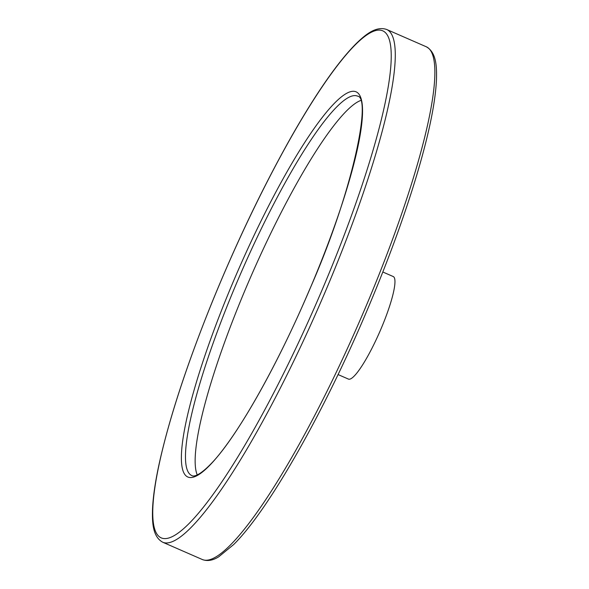 <?xml version="1.0" encoding="UTF-8"?>
<svg xmlns="http://www.w3.org/2000/svg" width="589" height="589" viewBox="0 0 589 589"><rect width="100%" height="100%" fill="white"/><g stroke="black" fill="none" stroke-linecap="round" stroke-linejoin="round"><path stroke-width="0.88" d="M360.637 100.52A207.026 36.084 -66.4 0 0 251.275 275.637A207.026 36.084 -66.4 0 0 197.249 474.903M338.064 374.56L348.467 379.102A55.955 9.755 -66.4 0 0 380.847 329.266A55.955 9.755 -66.4 0 0 393.231 276.543L382.821 272M357.508 96.117A207.026 36.084 -66.4 0 0 241.63 271.426A207.026 36.084 -66.4 0 0 191.896 475.603C192.824 476.442 198.302 477.517 213.115 461.599C238.604 434.034 278.141 363.737 309.365 290.068C352.818 192.139 371.924 97.133 357.508 96.117M309.424 290.06A210.163 36.628 -66.4 0 0 324.429 114.686A210.163 36.628 -66.4 0 0 181.773 449.135A210.163 36.628 -66.4 0 0 309.424 290.06M321.299 291.783A276.631 48.21 -66.4 0 0 341.053 60.932A276.631 48.21 -66.4 0 0 153.273 501.165A276.631 48.21 -66.4 0 0 321.299 291.783M364.274 310.374A279.768 48.762 -66.4 0 0 426.193 46.73C436.169 52.149 436.861 65.887 436.478 79.53C435.308 105.24 427.386 141.463 412.727 188.193C400.468 226.971 385.088 268.083 366.594 311.522C323.133 413.971 268.209 510.508 233.678 544.53L218.747 556.789C212.828 560.5 207.372 561.42 202.388 559.55A279.768 48.762 -66.4 0 0 364.274 310.374M386.605 29.45C375.848 25.828 365.305 34.655 355.565 44.219C337.512 62.559 316.337 92.996 292.041 135.522C263.946 185.123 237.485 240.224 212.666 300.817C186.941 364.282 169.05 418.882 158.986 464.618C155.172 482.332 153.015 497.241 152.522 509.338C152.124 522.848 152.75 536.8 162.8 542.27A279.768 48.762 -66.4 0 0 324.686 293.094A279.768 48.762 -66.4 0 0 386.605 29.45L426.193 46.73M162.8 542.27L202.388 559.55"/></g></svg>
